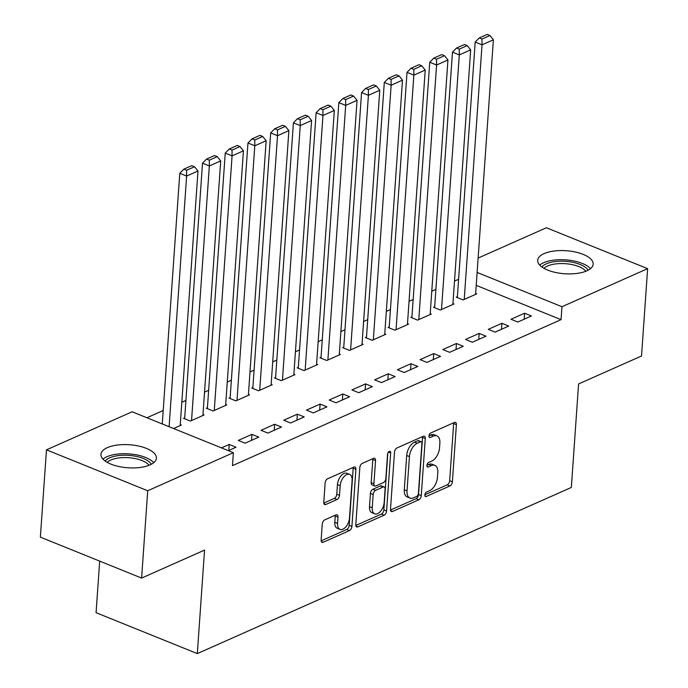 <?xml version="1.0" encoding="UTF-8"?>
<svg xmlns="http://www.w3.org/2000/svg" width="688" height="688" viewBox="0 0 688 688"><rect width="100%" height="100%" fill="white"/><g stroke="black" fill="none" stroke-linecap="round" stroke-linejoin="round"><path stroke-width="1.03" d="M424.84 494.956A2.451 1.376 112 0 0 425.485 496.53A2.451 1.376 112 0 0 426.242 496.478L449.943 485.952A3.5 1.961 112 0 0 452.394 481.789L456.393 424.651A3.5 1.961 112 0 0 455.473 422.398A3.5 1.961 112 0 0 454.381 422.466L430.688 432.993A2.451 1.376 112 0 0 428.968 435.908A2.451 1.376 112 0 0 429.613 437.482A2.451 1.376 112 0 0 430.378 437.439L433.44 436.072A11.197 6.278 112 0 1 436.923 435.857A11.197 6.278 112 0 1 439.873 443.063L439.537 447.819A11.197 6.278 112 0 1 431.686 461.149L428.624 462.517A2.451 1.376 112 0 0 426.904 465.432A2.451 1.376 112 0 0 427.549 467.006A2.451 1.376 112 0 0 428.314 466.963L431.376 465.595A11.197 6.278 112 0 1 434.859 465.372A11.197 6.278 112 0 1 437.8 472.587L437.473 477.343A11.197 6.278 112 0 1 429.622 490.673L426.56 492.04A2.451 1.376 112 0 0 424.84 494.956M107.337 447.639A27.795 11.541 -176 0 1 138.477 446.005A27.795 11.541 -176 0 1 156.408 458.199A27.795 11.541 -176 0 1 150.018 464.89A27.795 11.541 -176 0 1 118.878 466.516A27.795 11.541 -176 0 1 100.947 454.321A27.795 11.541 -176 0 1 107.337 447.639M544.088 253.614A27.795 11.541 -176 0 1 575.228 251.989A27.795 11.541 -176 0 1 593.159 264.183A27.795 11.541 -176 0 1 586.769 270.866A27.795 11.541 -176 0 1 555.629 272.491A27.795 11.541 -176 0 1 537.698 260.305A27.795 11.541 -176 0 1 544.088 253.614M324.71 519.904A3.5 1.961 112 0 0 322.259 524.067L321.133 540.097A3.5 1.961 112 0 0 322.053 542.35A3.5 1.961 112 0 0 323.145 542.282L349.461 530.594A3.5 1.961 112 0 0 351.912 526.423L355.911 469.285A3.5 1.961 112 0 0 354.991 467.032A3.5 1.961 112 0 0 353.899 467.1L327.583 478.796A3.5 1.961 112 0 0 325.132 482.959L323.773 502.326A3.5 1.961 112 0 0 324.693 504.579A3.5 1.961 112 0 0 325.785 504.51L337.051 499.505A3.5 1.961 112 0 0 339.502 495.343L340.173 485.737A9.357 5.246 112 0 1 343.673 477.051A9.357 5.246 112 0 1 349.642 474.41A9.357 5.246 112 0 1 352.101 480.43L349.478 518.055A9.357 5.246 112 0 1 345.969 526.741A9.357 5.246 112 0 1 340.001 529.382A9.357 5.246 112 0 1 337.541 523.353L337.98 517.084A3.5 1.961 112 0 0 337.06 514.83A3.5 1.961 112 0 0 335.968 514.899L324.71 519.904M233.378 452.695L147.714 490.75L46.474 449.84L132.148 411.785L233.378 452.695L232.475 465.63L561.055 319.653L561.958 306.719L477.128 272.439M478.126 258.077L546.392 227.754L647.632 268.664L641.526 355.988L578.582 383.947L571.341 487.439L197.318 653.6L204.551 550.108L141.608 578.066L147.714 490.75M647.632 268.664L561.958 306.719M390.5 509.283A3.5 1.961 112 0 0 391.42 511.537A3.5 1.961 112 0 0 392.513 511.468L418.829 499.78A3.5 1.961 112 0 0 421.28 495.609L425.279 438.471A3.5 1.961 112 0 0 424.358 436.218A3.5 1.961 112 0 0 423.266 436.287L396.95 447.974A3.5 1.961 112 0 0 394.499 452.145L390.5 509.283M384.145 515.183L357.829 526.879A3.5 1.961 112 0 1 356.737 526.948A3.5 1.961 112 0 1 355.816 524.695L359.815 467.548A3.5 1.961 112 0 1 362.266 463.385L373.532 458.38A3.5 1.961 112 0 1 374.616 458.311A3.5 1.961 112 0 1 375.536 460.564L373.919 483.741A3.5 1.961 112 0 0 374.84 485.995A3.5 1.961 112 0 0 375.923 485.926L383.397 482.606A3.5 1.961 112 0 0 385.848 478.435L387.542 454.312A2.451 1.376 112 0 1 388.453 452.042A2.451 1.376 112 0 1 390.019 451.345A2.451 1.376 112 0 1 390.664 452.928L386.596 511.021A3.5 1.961 112 0 1 384.145 515.183L381.41 514.082L355.834 525.443M99.683 561.133L96.079 612.69L197.318 653.6M258.765 437.121L251.928 434.352L238.297 440.415L245.134 443.175L258.765 437.121M184.711 417.797L183.567 418.295L190.413 421.065L204.044 415.002L202.977 414.572M304.216 416.928L297.371 414.167L283.74 420.222L290.577 422.982L304.216 416.928M230.153 397.604L229.018 398.111L235.855 400.872L249.495 394.817L248.42 394.387M349.659 396.744L342.822 393.975L329.191 400.029L336.028 402.798L349.659 396.744M275.604 377.411L274.46 377.918L281.306 380.688L294.937 374.625L293.871 374.195M395.11 376.551L388.264 373.79L374.633 379.845L381.479 382.605L395.11 376.551M321.047 357.227L319.911 357.726L326.748 360.495L340.388 354.44L339.313 354.002M440.552 356.358L433.715 353.598L420.084 359.652L426.921 362.421L440.552 356.358M366.498 337.034L365.362 337.541L372.199 340.302L385.83 334.248L384.764 333.818M486.003 336.174L479.166 333.405L465.527 339.468L472.372 342.228L486.003 336.174M411.94 316.85L410.805 317.349L417.642 320.118L431.281 314.055L430.206 313.625M531.446 315.981L524.609 313.221L510.978 319.275L517.815 322.036L531.446 315.981M457.391 296.657L456.256 297.164L463.093 299.925L476.724 293.871L475.657 293.432M561.055 319.653L476.216 285.374M458.604 279.285L454.501 281.108M435.882 289.381L431.78 291.205M413.153 299.478L409.05 301.301M390.431 309.574L386.329 311.397M367.71 319.671L363.608 321.494M344.989 329.758L340.887 331.582M322.259 339.855L318.157 341.678M299.538 349.951L295.436 351.774M276.817 360.048L272.715 361.871M254.096 370.144L249.993 371.967M231.366 380.232L227.264 382.055M208.645 390.328L204.542 392.151M185.923 400.425L181.821 402.248M163.194 410.521L146.922 417.754M434.661 306.753L433.526 307.252L440.372 310.021L454.003 303.967L452.936 303.528M508.724 326.078L501.887 323.308L488.248 329.371L495.093 332.132L508.724 326.078M389.219 326.938L388.084 327.445L394.921 330.206L408.56 324.151L407.485 323.721M463.282 346.27L456.436 343.501L442.805 349.556L449.642 352.325L463.282 346.27M343.768 347.13L342.633 347.638L349.478 350.398L363.109 344.344L362.043 343.905M417.831 366.455L410.994 363.694L397.354 369.748L404.2 372.509L417.831 366.455M298.325 367.323L297.19 367.822L304.027 370.591L317.667 364.528L316.592 364.098M372.389 386.647L365.543 383.878L351.912 389.941L358.749 392.702L372.389 386.647M252.874 387.507L251.739 388.015L258.585 390.775L272.216 384.721L271.141 384.291M326.938 406.832L320.101 404.071L306.461 410.125L313.307 412.895L326.938 406.832M207.432 407.7L206.297 408.208L213.134 410.968L226.765 404.914L225.698 404.475M281.495 427.024L274.65 424.264L261.019 430.318L267.856 433.079L281.495 427.024M173.6 428.529L181.322 425.098L180.247 424.668M228.321 450.649L236.044 447.217L229.207 444.448L221.476 447.879M141.608 578.066L40.368 537.156L46.474 449.84M524.609 313.221L524.187 319.206M501.887 323.308L501.466 329.303M479.166 333.405L478.745 339.399M456.436 343.501L456.024 349.495M433.715 353.598L433.294 359.583M410.994 363.694L410.573 369.68M388.264 373.79L387.851 379.776M365.543 383.878L365.13 389.872M342.822 393.975L342.4 399.969M320.101 404.071L319.679 410.057M297.371 414.167L296.958 420.153M274.65 424.264L274.228 430.249M251.928 434.352L251.507 440.346M229.207 444.448L228.786 450.442M434.859 465.372L432.124 464.271A11.197 6.278 112 0 0 428.641 464.495L431.376 465.595M426.921 465.251L428.641 464.495M436.923 435.857L434.188 434.747A11.197 6.278 112 0 0 430.705 434.971L433.44 436.072M428.985 435.728L430.705 434.971M424.857 494.775L447.209 484.851A3.5 1.961 112 0 0 449.66 480.68L453.659 423.541A3.5 1.961 112 0 0 453.641 422.793M390.517 510.032L416.094 498.671A3.5 1.961 112 0 0 418.545 494.509L422.544 437.362A3.5 1.961 112 0 0 422.527 436.613M416.687 496.418A2.451 1.376 112 0 0 418.407 493.502L421.907 443.347A2.451 1.376 112 0 0 421.271 441.773A2.451 1.376 112 0 0 420.506 441.816L417.272 443.261A11.197 6.278 112 0 0 409.42 456.583L407.029 490.871A11.197 6.278 112 0 0 409.971 498.078A11.197 6.278 112 0 0 413.454 497.863L416.687 496.418M421.271 441.773L418.528 440.664A2.451 1.376 112 0 0 417.771 440.716L420.506 441.816M409.971 498.078L407.236 496.977A11.197 6.278 112 0 1 404.286 489.761L406.685 455.482A11.197 6.278 112 0 1 414.537 442.152L417.771 440.716M374.84 485.995L372.105 484.885A3.5 1.961 112 0 1 371.185 482.632L372.801 459.464A3.5 1.961 112 0 0 372.793 458.715M387.834 453.082L383.861 509.911L386.596 511.021M372.234 507.787A9.357 5.246 112 0 0 374.693 513.816A9.357 5.246 112 0 0 380.67 511.167A9.357 5.246 112 0 0 384.171 502.489L385.099 489.228A3.5 1.961 112 0 0 384.179 486.984A3.5 1.961 112 0 0 383.087 487.052L375.614 490.372A3.5 1.961 112 0 0 373.163 494.534L372.234 507.787L369.499 506.678A9.357 5.246 112 0 0 371.959 512.706L374.693 513.816M384.179 486.984L381.444 485.874A3.5 1.961 112 0 0 380.352 485.943L383.087 487.052M369.499 506.678L370.428 493.425A3.5 1.961 112 0 1 372.879 489.263L380.352 485.943M381.41 514.082A3.5 1.961 112 0 0 383.861 509.911M340.001 529.382L337.266 528.272A9.357 5.246 112 0 1 334.807 522.252L335.245 515.974A3.5 1.961 112 0 0 335.228 515.226M349.642 474.41L346.907 473.301A9.357 5.246 112 0 0 340.938 475.941A9.357 5.246 112 0 0 337.438 484.627L340.173 485.737M323.79 503.074L334.308 498.396A3.5 1.961 112 0 0 336.767 494.233L337.438 484.627M321.15 540.845L346.726 529.485A3.5 1.961 112 0 0 349.177 525.322L353.176 468.184A3.5 1.961 112 0 0 353.159 467.427M464.228 299.418L482.03 44.832L493.391 39.784L475.589 294.369M481.978 39.035L489.933 35.509L487.199 34.4L479.244 37.935L481.978 39.035L482.03 44.832L475.193 42.063L457.322 297.594M493.391 39.784L489.933 35.509M479.244 37.935L475.193 42.063M441.507 309.514L459.309 54.928L470.669 49.88L452.867 304.466M459.257 49.132L467.204 45.597L464.469 44.496L456.522 48.031L459.257 49.132L459.309 54.928L452.472 52.159L434.601 307.691M470.669 49.88L467.204 45.597M456.522 48.031L452.472 52.159M418.786 319.61L436.588 65.016L447.948 59.968L430.146 314.562M436.527 59.228L444.482 55.694L441.748 54.593L433.793 58.119L436.527 59.228L436.588 65.016L429.742 62.255L411.88 317.787M447.948 59.968L444.482 55.694M433.793 58.119L429.742 62.255M541.877 266.987A24.054 9.993 -176 0 1 564.169 261.251A24.054 9.993 -176 0 1 587.311 269.128A24.054 9.993 -176 0 1 588.085 270.221M585.815 271.261A22.274 9.254 4 0 0 585.531 270.9A22.274 9.254 4 0 0 564.891 263.659A22.274 9.254 4 0 0 543.976 268.337M590.502 268.638A27.623 11.472 4 0 0 565.596 259.858A27.623 11.472 4 0 0 539.702 265.086M105.126 461.012A24.054 9.993 -176 0 1 127.426 455.275A24.054 9.993 -176 0 1 150.569 463.144A24.054 9.993 -176 0 1 151.343 464.245M149.072 465.286A22.274 9.254 4 0 0 148.78 464.925A22.274 9.254 4 0 0 128.149 457.675A22.274 9.254 4 0 0 107.233 462.362M153.759 462.663A27.623 11.472 4 0 0 128.845 453.874A27.623 11.472 4 0 0 102.959 459.111M396.056 329.707L413.858 75.112L425.227 70.064L407.416 324.659M413.806 69.325L421.761 65.79L419.026 64.681L411.071 68.215L413.806 69.325L413.858 75.112L407.021 72.352L389.15 327.875M425.227 70.064L421.761 65.79M411.071 68.215L407.021 72.352M373.335 339.803L391.137 85.209L402.497 80.161L384.695 334.755M391.085 79.421L399.04 75.886L396.305 74.777L388.35 78.312L391.085 79.421L391.137 85.209L384.3 82.448L366.429 337.971M402.497 80.161L399.04 75.886M388.35 78.312L384.3 82.448M350.613 349.891L368.415 95.305L379.776 90.257L361.974 344.843M368.364 89.509L376.31 85.983L373.575 84.873L365.62 88.408L368.364 89.509L368.415 95.305L361.57 92.536L343.708 348.068M379.776 90.257L376.31 85.983M365.62 88.408L361.57 92.536M327.892 359.987L345.694 105.402L357.055 100.353L339.253 354.939M345.634 99.605L353.589 96.071L350.854 94.97L342.899 98.504L345.634 99.605L345.694 105.402L338.849 102.632L320.986 358.164M357.055 100.353L353.589 96.071M342.899 98.504L338.849 102.632M305.162 370.084L322.964 115.489L334.325 110.45L316.523 365.036M322.913 109.702L330.868 106.167L328.133 105.066L320.178 108.601L322.913 109.702L322.964 115.489L316.127 112.729L298.257 368.261M334.325 110.45L330.868 106.167M320.178 108.601L316.127 112.729M282.441 380.18L300.243 125.586L311.604 120.538L293.802 375.132M300.192 119.798L308.147 116.263L305.403 115.154L297.457 118.689L300.192 119.798L300.243 125.586L293.406 122.825L275.535 378.348M311.604 120.538L308.147 116.263M297.457 118.689L293.406 122.825M259.72 390.277L277.522 135.682L288.883 130.634L271.081 385.228M277.47 129.894L285.417 126.36L282.682 125.25L274.727 128.785L277.47 129.894L277.522 135.682L270.676 132.922L252.814 388.445M288.883 130.634L285.417 126.36M274.727 128.785L270.676 132.922M236.99 400.364L254.801 145.779L266.161 140.73L248.359 395.325M254.741 139.991L262.696 136.456L259.961 135.347L252.006 138.881L254.741 139.991L254.801 145.779L247.955 143.009L230.084 398.541M266.161 140.73L262.696 136.456M252.006 138.881L247.955 143.009M214.269 410.461L232.071 155.875L243.432 150.827L225.63 405.413M232.019 150.079L239.974 146.544L237.24 145.443L229.285 148.978L232.019 150.079L232.071 155.875L225.234 153.106L207.363 408.638M243.432 150.827L239.974 146.544M229.285 148.978L225.234 153.106M191.548 420.557L209.35 165.963L220.71 160.923L202.908 415.509M209.298 160.175L217.253 156.64L214.51 155.54L206.563 159.074L209.298 160.175L209.35 165.963L202.513 163.202L184.642 418.734M220.71 160.923L217.253 156.64M206.563 159.074L202.513 163.202M169.102 426.715L186.629 176.059L197.989 171.011L180.187 425.605M186.568 170.271L194.523 166.737L191.789 165.636L183.834 169.162L186.568 170.271L186.629 176.059L179.783 173.299L162.256 423.954M197.989 171.011L194.523 166.737M183.834 169.162L179.783 173.299M424.969 495.962L426.242 496.478M429.097 436.923L430.378 437.439M427.033 466.447L428.314 466.963M453.659 423.541L456.393 424.651M449.66 480.68L452.394 481.789M447.209 484.851L449.943 485.952M422.544 437.362L425.279 438.471M418.545 494.509L421.28 495.609M416.094 498.671L418.829 499.78M390.689 510.728L392.513 511.468M414.537 442.152L417.272 443.261M406.685 455.482L409.42 456.583M404.286 489.761L407.029 490.871M356.006 526.139L357.829 526.879M372.801 459.464L375.536 460.564M371.185 482.632L373.919 483.741M388.462 452.033L390.664 452.928M372.879 489.263L375.614 490.372M370.428 493.425L373.163 494.534M335.245 515.974L337.98 517.084M334.807 522.252L337.541 523.353M336.767 494.233L339.502 495.343M334.308 498.396L337.051 499.505M323.962 503.771L325.785 504.51M353.176 468.184L355.911 469.285M349.177 525.322L351.912 526.423M346.726 529.485L349.461 530.594M321.322 541.551L323.145 542.282"/></g></svg>
